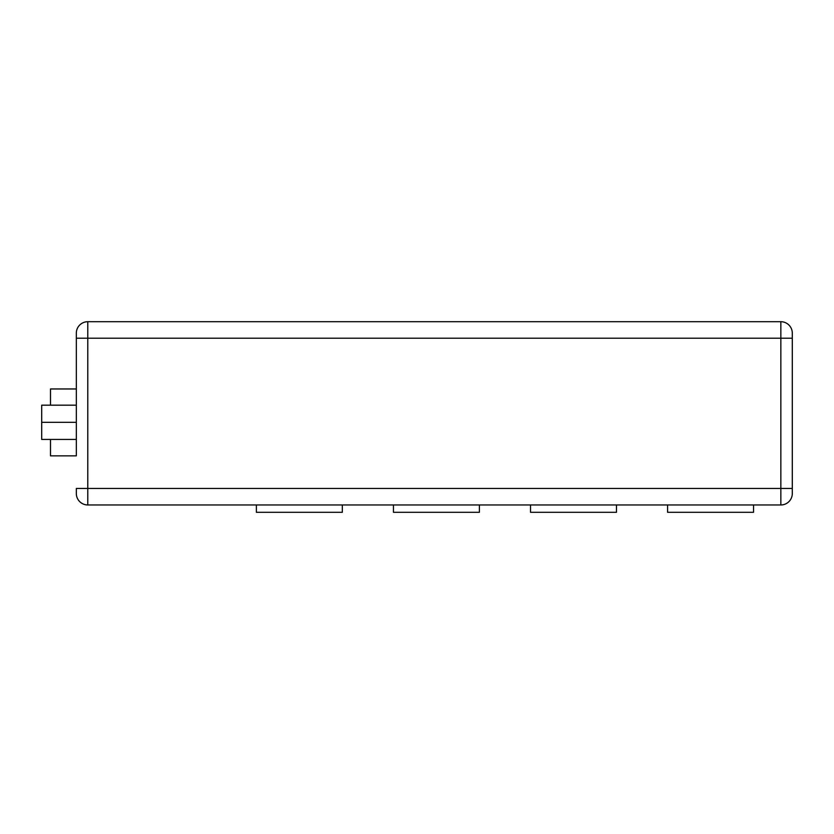 <?xml version="1.0" encoding="UTF-8"?>
<svg xmlns="http://www.w3.org/2000/svg" width="834" height="834" viewBox="0 0 834 834"><rect width="100%" height="100%" fill="white"/><g stroke="black" fill="none" stroke-linecap="round" stroke-linejoin="round"><path stroke-width="1.25" d="M753.54 504.966L753.54 512.295L667.596 512.295L667.596 504.966M616.472 504.966L616.472 512.295L530.528 512.295L530.528 504.966M479.394 504.966L479.394 512.295L393.45 512.295L393.45 504.966M342.326 504.966L342.326 512.295L256.382 512.295L256.382 504.966M780.843 504.966L780.843 488.463L792.3 488.463L792.3 338.197L792.3 493.509A11.457 11.457 0 0 1 780.843 504.966L87.789 504.966A11.457 11.457 0 0 1 76.332 493.509L76.332 488.463L76.332 493.509M50.499 439.445L50.499 455.854L76.332 455.854L76.332 439.445L41.7 439.445L41.7 405.178L76.332 405.178L76.332 333.162A11.457 11.457 0 0 1 87.789 321.705L87.789 504.966M76.332 455.854L76.332 338.197L780.843 338.197L780.843 321.705L87.789 321.705M76.332 439.445L76.332 405.178M780.843 321.705A11.457 11.457 0 0 1 792.3 333.162A11.457 11.457 0 0 0 780.843 321.705A11.457 11.457 0 0 1 792.3 333.162L792.3 338.197L780.843 338.197L780.843 488.463L76.332 488.463M50.499 405.178L50.499 388.967L76.332 388.967M41.7 422.317L76.332 422.317"/></g></svg>
